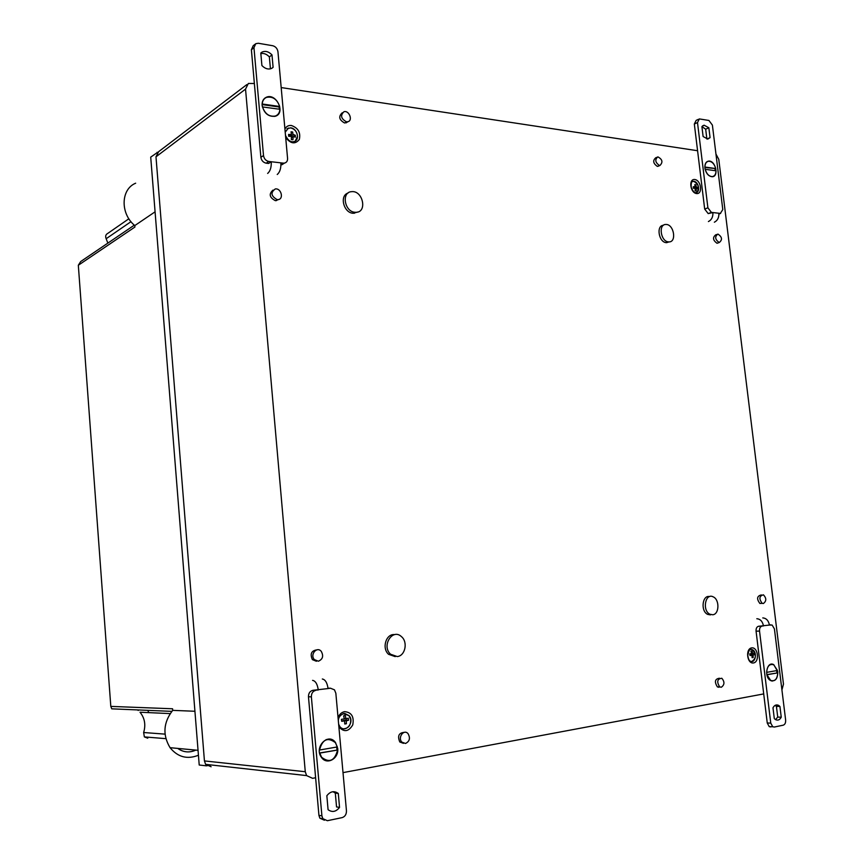 <?xml version="1.0" encoding="UTF-8"?>
<svg xmlns="http://www.w3.org/2000/svg" width="864" height="864" viewBox="0 0 864 864"><rect width="100%" height="100%" fill="white"/><g stroke="black" fill="none" stroke-linecap="round" stroke-linejoin="round"><path stroke-width="1.3" d="M343.969 728.784C348.721 728.158 350.957 725.015 350.665 719.356L348.98 715.619L344.801 713.459M346.399 723.73L346.237 720.63L348.57 720.198L348.289 718.232L345.967 718.664L345.254 715.543L343.613 715.802L344.326 718.924L341.442 719.334L341.712 721.3L344.596 720.889L344.758 724L346.399 723.73L344.758 723.654M295.229 141.07L297.508 136.501C297.108 131.857 294.808 128.984 290.606 127.883L287.118 128.66M295.391 137.138L295.326 135.281L293.015 134.795L292.658 132.008L291.049 131.803L291.406 134.579L288.598 134.417L288.662 136.274L291.481 136.436L291.33 139.547L292.95 139.752L293.09 136.642L295.391 137.138M749.704 653.908L749.995 655.463L751.972 655.182L752.123 657.655L753.17 657.482L753.008 655.02L754.337 654.761L754.034 653.216L752.717 653.465L751.918 651.024L750.87 651.186L751.68 653.638L749.704 653.908M751.68 661.5C756.259 658.616 756.508 654.696 752.414 649.75L750.989 649.393M696.589 192.434C699.786 188.244 698.879 184.561 693.878 181.386L692.431 181.591M694.796 184.615L695.196 186.862L693.252 186.764L693.317 188.255L695.261 188.352L695.066 190.836L696.103 190.966L696.308 188.482L697.658 188.816L697.594 187.326L696.244 186.991L695.844 184.745L694.796 184.615M397.246 656.564L390.593 654.242C381.186 645.937 392.504 627.912 401.49 636.671C408.132 642.049 405.216 655.949 397.246 656.564M395.215 656.618L388.573 654.307C381.499 648.205 386.154 633.366 394.664 634.63M712.735 614.758L709.949 614.25C701.924 610.664 705.348 592.585 713.189 596.851C719.734 599.508 719.377 614.336 712.735 614.758M710.456 614.887L707.67 614.38C700.402 611.215 702.292 594.691 709.657 596.581M355.018 212.285C344.466 211.831 341.194 192.024 351.605 191.668C362.869 190.21 367.61 212.339 356.022 212.306L355.018 212.285M357.988 211.961L353.138 213.268C343.656 212.922 339.271 195.599 348.019 193.072M668.477 241.877C660.69 241.585 658.12 224.046 665.917 224.467C673.931 224.035 677.009 242.449 668.822 241.898L668.477 241.877M669.233 241.888L666.338 242.654C658.778 242.395 655.949 225.482 663.422 225.299M318.341 661.219L314.345 659.588C309.733 654.61 316.894 646.056 321.224 651.316C323.773 656.003 322.812 659.308 318.341 661.219M316.408 661.262L312.412 659.642C309.895 654.005 311.321 650.743 316.721 649.879M763.366 603.526L762.178 603.331C758.808 598.774 759.229 595.933 763.43 594.821C766.562 598.223 766.541 601.117 763.366 603.526M761.929 603.353L759.877 603.472C756.518 598.925 756.929 596.084 761.13 594.972L761.4 594.95M277.171 199.627C270.994 196.106 270.367 192.542 275.303 188.935C281.286 187.985 284.094 199.357 277.938 199.627L277.171 199.627M278.575 199.519L275.389 200.675C269.471 197.554 268.661 194.033 272.97 190.112M719.129 242.492C715.036 239.479 714.625 236.671 717.898 234.058C722.153 236.92 722.617 239.738 719.291 242.503L719.129 242.492M718.405 242.806L716.969 243.248C712.876 240.246 712.465 237.438 715.738 234.824L716.645 234.5M405.508 743.483L401.857 742.111C397.44 737.532 403.888 728.741 408.024 733.633C410.508 738.115 409.666 741.398 405.508 743.483M403.445 743.342L399.794 741.982C397.31 736.063 398.801 732.856 404.233 732.359M721.332 687.236L719.701 686.912C716.526 681.75 717.239 678.866 721.829 678.262C724.788 681.847 724.626 684.839 721.332 687.236M719.032 687.226L717.401 686.912C714.226 681.815 714.917 678.92 719.464 678.229M346.421 121.802C340.999 118.746 340.168 115.387 343.937 111.737C349.056 109.998 353.192 120.593 347.846 121.738L346.421 121.802M347.63 121.867L344.574 122.98C339.163 119.923 338.332 116.575 342.09 112.925L342.392 112.73M659.416 165.456C655.225 162.497 654.707 159.635 657.85 156.848C662.45 159.354 663.142 162.227 659.923 165.467L659.416 165.456M658.984 165.866L657.299 166.363C653.119 163.415 652.601 160.553 655.744 157.766L656.694 157.356M211.129 766.757L205.61 764.348L204.433 760.925L155.984 156.805L158.641 151.664L246.834 84.607M718.967 686.318L718.556 687.258M315.619 777.751L312.606 778.313L306.59 775.602L305.273 771.725L245.538 89.132L248.346 83.462L254.362 83.495M281.178 87.566L697.583 150.725M763.711 693.911L343.019 772.621M715.954 154.051L718.772 159.332L783.475 684.126L781.931 689.904M694.926 185.112L695.844 184.745M695.196 186.862L693.392 188.136L696.244 186.991M693.392 188.136L694.764 188.309M695.077 188.33L697.594 187.326M695.25 188.903L696.308 188.482M751.637 653.497L752.717 653.465M751.442 653.67L751.572 654.815L754.337 654.761M751.572 654.815L753.008 655.02M752.134 657.504L753.17 657.482M749.963 655.225L751.972 655.182M291.233 132.959L292.658 132.008M290.531 135.162L290.639 136.361L293.015 134.795M291.481 136.469L293.058 136.674M293.22 136.663L295.326 135.281L292.993 134.428M291.46 137.711L293.09 136.642M288.662 136.102L291.406 134.579M344.272 718.589L345.967 718.664M346.054 718.654L346.183 720.09L348.57 720.198L346.27 720.932M346.183 720.09L343.591 720.511L346.237 720.63M341.658 720.824L344.596 720.889M195.793 750.092C189.389 752.965 183.362 752.404 177.736 748.408M195.869 750.103C189.454 752.976 183.438 752.414 177.8 748.418M147.992 710.899L148.856 712.627M194.929 711.266L172.692 710.359L172.573 708.772L110.808 706.396L111.748 708.836L117.742 709.085M198.439 755.244C187.261 759.661 177.8 757.145 170.057 747.684C162.454 734.94 163.339 722.498 172.692 710.359M155.077 211.831L134.806 225.569C120.128 213.71 120.722 189.194 135.67 183.2M107.86 243.108L106.164 238.723C105.17 236.282 105.689 234.511 107.741 233.42L128.876 218.765M110.808 706.396L78.322 265.248L80.698 261.533L134.33 225.148M137.56 709.927L138.24 710.478M170.165 713.599L140.011 712.228C144.731 718.049 145.94 724.82 143.64 732.521L165.024 734.13M147.755 738.202L144.364 736.906L143.64 732.521M206.334 765.223L206.388 765.828L211.324 764.986M206.388 765.828L199.217 765.018L150.714 157.129L157.637 152.323M157.108 152.258L157.151 152.82M78.322 265.248L134.914 227.048L134.806 225.569M705.121 169.301L716.018 170.791C715.932 174.28 714.658 176.224 712.206 176.602C708.912 176.353 706.579 173.912 705.218 169.268M704.862 167.497L715.748 168.566L704.938 167.033C705.035 163.588 706.277 161.654 708.685 161.233C712.012 161.449 714.366 163.89 715.748 168.566M706.633 161.968L707.411 161.611M712.984 176.461L712.184 176.742M715.241 170.683L714.971 168.826M707.735 161.46L707.195 161.557M704.916 168.124C706.039 173.459 708.469 176.332 712.238 176.742C719.258 176.645 715.478 160.142 708.653 161.104C705.888 161.654 704.635 163.998 704.916 168.124M714.355 222.21C717.552 220.601 719.053 217.609 718.87 213.246L720.349 213.419L718.924 213.948M698.404 119.34L696.179 120.355L694.332 124.016L704.678 209.045L708.188 213.592L712.908 212.555L711.407 212.393L707.897 207.824L697.496 122.58L699.343 118.919L708.923 120.463L712.39 125.096L722.79 209.574L720.349 213.419M708.858 127.775L710.068 137.646L707.767 139.082L703.112 136.523L701.903 126.619L704.128 125.204L708.858 127.775L705.683 129.19L701.903 126.63M705.683 129.19L706.882 139.028L710.068 137.646M718.87 213.246L712.908 212.555C713.102 216.94 711.59 219.942 708.404 221.562M777.47 670.475L766.67 672.354C767.178 666.112 769.532 663.595 773.734 664.805L777.47 670.475M766.854 674.762L777.762 672.872C777.254 679.158 774.878 681.674 770.623 680.4L766.962 674.762M766.832 674.633L777.762 672.872M772.308 680.918L771.336 680.875M770.537 664.394L771.498 664.33M776.93 672.894L776.66 670.615M771.919 664.308L771.314 664.2M772.135 681.059L772.729 680.929M777.773 671.652L773.755 664.664C766.93 660.593 763.592 677.128 770.602 680.54C775.364 681.75 777.762 678.78 777.773 671.652M756.821 618.732C760.352 619.013 762.566 621.41 763.474 625.925L758.527 626.281C756.745 626.81 755.924 628.452 756.076 631.195L767.254 723.006L769.23 726.635L770.796 726.926M762.772 617.911C766.303 618.181 768.517 620.568 769.424 625.061L772.146 625.061L774.414 628.884L785.635 720.047C785.797 722.822 784.998 724.529 783.238 725.177L774.317 727.045L772.74 726.754L770.764 723.114L759.532 631.066C759.38 628.312 760.201 626.67 761.983 626.141M772.978 707.8C774.468 705.11 776.369 704.311 778.669 705.413L779.922 706.439L776.423 706.374L777.73 717.098L775.516 719.604L774.306 718.61L772.978 707.8M775.483 719.582C777.827 720.738 779.749 719.939 781.25 717.196L779.922 706.439M781.25 717.196L777.73 717.098M776.423 706.374L775.159 705.348L778.669 705.413M769.424 625.061L758.527 626.281M262.343 106.92L279.914 109.285C279.655 112.72 278.111 114.977 275.292 116.057C269.212 116.975 264.946 113.897 262.483 106.823M262.062 104.576L278.478 106.909L279.666 106.477L262.235 104.004C262.472 100.742 263.898 98.539 266.49 97.384C272.7 96.185 277.085 99.209 279.666 106.477M263.272 99.878L264.913 98.302M276.685 115.398L274.676 116.413M276.653 115.636L277.657 114.631M279.374 109.21L279.072 106.812M265.95 97.632L264.676 98.248M262.105 105.376C264.06 113.4 268.477 117.018 275.368 116.23C285.973 113.173 276.361 92.718 266.404 97.222C263.336 98.647 261.9 101.369 262.105 105.376M277.236 174.474C279.871 172.271 281.092 168.394 280.886 162.853L283.273 163.134L280.951 164.592M254.988 44.291L253.163 45.76L251.392 49.756L260.874 157.28C261.457 160.553 263.228 162.518 266.198 163.177L268.607 163.447L271.253 161.752L268.834 161.471C265.864 160.812 264.092 158.836 263.509 155.563L253.962 47.693L255.744 43.686L258.336 43.265L272.722 45.727C275.638 46.537 277.376 48.546 277.949 51.743L287.572 158.393C287.658 160.952 286.632 162.518 284.504 163.091L283.273 163.134M271.987 54.896L273.1 67.338L271.566 68.44C268.283 69.736 265.064 68.764 261.9 65.534L260.788 53.028L262.04 52.099C265.388 50.62 268.704 51.548 271.987 54.896L269.363 56.927C266.717 54.119 263.876 53.017 260.842 53.59M269.363 56.927L270.432 68.85M273.1 67.338L271.825 68.299M280.951 164.84L284.072 163.361M280.886 162.853L271.253 161.752C271.469 167.314 270.259 171.212 267.635 173.426M337.316 746.939L319.529 750.028C322.38 739.336 327.661 736.873 335.372 742.64L337.316 746.939M319.637 753.127L337.597 750.028C334.703 760.871 329.357 763.258 321.57 757.21L319.81 753.149M319.604 752.976L337.597 750.028M327.262 760.763L324.302 759.964M326.138 739.595L329.184 739.282M336.96 750.006L336.722 747.047M330.89 739.53L329.044 739.076M327.089 760.936L329 760.774M337.716 748.44L335.491 742.511C328.255 732.078 313.697 747.252 321.44 757.339C326.732 765.526 339.077 758.657 337.716 748.44M312.574 680.368C315.544 680.929 317.444 684.137 318.265 689.98L312.898 690.304C309.938 691.081 308.47 693.241 308.47 696.784L318.935 815.378L319.864 818.186L324.41 820.228M322.326 679.007C325.318 679.579 327.229 682.754 328.05 688.565L330.491 688.219L334.476 689.839L335.848 693.252L346.453 810.767C346.486 814.363 345.038 816.653 342.122 817.625L327.38 820.714L322.834 818.662L321.905 815.843L311.375 696.838C311.364 693.284 312.844 691.114 315.803 690.325M339.541 807.376C336.074 811.836 332.251 812.614 328.082 809.719L326.84 795.733C330.35 791.305 334.174 790.549 338.299 793.476L335.308 793.098L336.55 806.944L339.541 807.376L338.299 793.476M335.308 793.098L333.007 791.716M328.05 688.565L312.898 690.304M328.784 688.208L330.491 688.219M749.995 655.463L752.004 655.43M693.252 186.764L695.164 186.57M338.882 726.894C344.023 732.445 348.646 731.765 352.76 724.874C354.262 716.699 351.551 712.292 344.617 711.655C341.55 712.271 339.368 714.28 338.051 717.682M338.634 724.151L339.779 726.505C345.287 733.86 355.072 722.25 349.056 715.619L343.159 713.664M751.637 647.892C745.211 648.81 747.058 664.103 753.473 662.958C759.866 661.954 758.02 646.812 751.637 647.892M752.414 649.75L751.021 649.339C749.747 648.864 748.667 650.851 747.77 655.29C748.267 658.746 749.088 660.69 750.244 661.122C755.287 664.103 757.642 652.104 752.501 649.75L750.514 649.458M285.692 137.527C290.693 143.867 295.24 144.515 299.311 139.493C300.845 132.613 298.199 127.948 291.395 125.496C288.392 125.215 286.232 126.414 284.926 129.092M285.498 135.432C287.852 140.303 290.639 142.376 293.857 141.653C300.251 140.443 297.464 128.39 290.671 127.84L287.021 128.736M694.84 179.518C688.414 178.578 690.131 192.834 696.546 193.558C702.94 194.422 701.222 180.306 694.84 179.518M693.317 181.364L693.392 181.332C691.621 180.954 690.898 182.974 691.243 187.38C692.917 191.268 694.44 193.007 695.812 192.596C700.585 192.65 698.782 181.721 693.954 181.354L692.377 181.613M155.984 156.805L245.538 89.132M204.433 760.925L305.273 771.725M106.164 238.723L130.993 221.67M707.897 207.824L704.678 209.045M697.496 122.58L694.332 124.016M711.407 212.393L708.188 213.592M759.532 631.066L756.076 631.195M770.764 723.114L767.254 723.006M770.915 624.856L769.414 624.92M263.509 155.563L260.874 157.28M253.962 47.693L251.392 49.756M268.834 161.471L266.198 163.177M311.375 696.838L308.47 696.784M321.905 815.843L318.935 815.378M338.31 720.533C338.558 717.109 340.481 714.744 344.099 713.437L348.98 715.619M288.457 128.023L285.206 132.181M388.573 654.307L390.593 654.242M707.67 614.38L709.949 614.25M354.143 213.3L356.022 212.306M666.684 242.676L668.822 241.898M312.412 659.642L314.345 659.588M759.877 603.472L762.178 603.331M276.156 200.675L277.938 199.627M717.131 243.248L719.291 242.503M399.794 741.982L401.857 742.111M717.401 686.912L719.701 686.912M345.989 122.904L347.846 121.738M657.806 166.374L659.923 165.467M306.59 775.602L205.61 764.348M170.057 747.684L198.04 750.308M171.828 711.364L111.748 708.836M165.845 738.655L144.364 736.906M708.653 161.104L708.026 161.363M702.54 125.906L704.128 125.204M718.924 214.056L720.619 213.43M769.23 726.635L772.74 726.754M266.404 97.222L265.702 97.729M260.798 53.071L262.04 52.099M281.826 164.776L284.504 163.091M319.864 818.186L322.834 818.662"/></g></svg>
